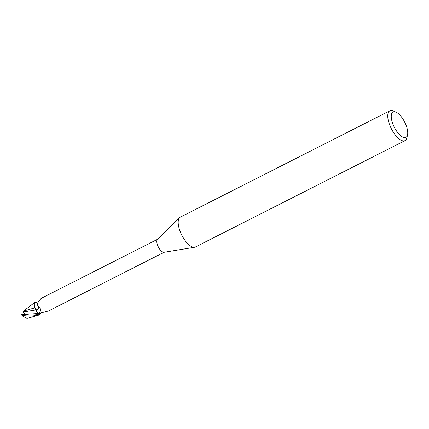 <?xml version="1.0" encoding="UTF-8"?>
<svg xmlns="http://www.w3.org/2000/svg" width="429" height="429" viewBox="0 0 429 429"><rect width="100%" height="100%" fill="white"/><g stroke="black" fill="none" stroke-linecap="round" stroke-linejoin="round"><path stroke-width="0.64" d="M24.818 314.382L24.855 313.867L23.482 312.376L25.075 311.577L24.85 314.387L25.075 311.572L23.08 312.58L22.844 312.173L25.129 311.014L25.08 311.685L35.838 309.942L34.878 307.732L35.907 309.931L35.199 308.494A6.456 2.628 -116.9 0 1 34.277 303.346A6.456 2.628 -116.9 0 1 35.269 302.225L36.041 302.241A7.776 4.306 -159.4 0 0 36.395 302.252L37.103 302.231M407.55 134.862L406.928 137.693A16.726 6.805 -116.9 0 1 405.019 140.626L195.447 246.981A16.726 6.805 -116.9 0 1 194.61 247.254A16.726 6.805 -116.9 0 1 193.275 247.217A16.726 6.805 -116.9 0 1 181.167 233.81A16.726 6.805 -116.9 0 1 179.595 217.664A16.726 6.805 -116.9 0 1 180.309 217.149L389.881 110.795A16.726 6.805 -116.9 0 1 392.052 110.559A16.726 6.805 -116.9 0 1 393.372 110.982L396.026 112.151A14.216 5.781 -116.9 0 1 404.649 122.056A14.216 5.781 -116.9 0 1 407.55 134.862A14.216 5.781 -116.9 0 1 404.08 137.548A14.216 5.781 -116.9 0 1 392.637 123.354A14.216 5.781 -116.9 0 1 394.905 111.792A14.216 5.781 -116.9 0 1 396.026 112.151M194.61 247.254L163.958 252.3A7.277 2.96 -116.9 0 1 163.374 252.284A7.277 2.96 -116.9 0 1 158.108 246.455A7.277 2.96 -116.9 0 1 157.427 239.43L179.595 217.664M405.019 140.626A16.726 6.805 -116.9 0 1 402.842 140.862A16.726 6.805 -116.9 0 1 390.299 126.485A16.726 6.805 -116.9 0 1 389.881 110.795M37.731 314.36L37.752 314.527A7.486 3.046 -116.9 0 0 38.642 315.117L38.642 315.117A7.486 3.046 -116.9 0 1 37.752 314.527L37.757 314.559C33.285 315.042 32.347 315.267 21.981 314.259L21.986 314.259A7.529 3.062 -116.9 0 0 22.576 315.615C26.936 315.61 28.319 316.859 38.589 315.122L39.645 314.312M36.486 310.8L37.795 314.8L37.596 313.524L35.838 309.942M34.277 303.346L34.808 302.381L34.899 307.818L34.792 302.391L35.409 302.134A7.486 3.046 -116.9 0 1 35.58 302.225A7.486 3.046 -116.9 0 0 35.409 302.134L35.462 302.129A7.529 3.062 -116.9 0 1 35.634 302.231M41.935 298.032L41.055 298.471L36.905 303.888L38.664 307.169C40.787 308.247 41.152 309.969 39.763 312.333L37.752 314.382A7.277 2.96 -116.9 0 0 38.782 315.025L38.953 314.167M39.613 313.588A7.776 6.43 -26.8 0 0 38.766 314.629C38.739 314.103 39.516 313.524 41.109 312.891L48.209 311.052M40.862 312.972L39.543 314.468A6.456 2.628 -116.9 0 1 38.782 315.025M35.199 308.494A6.456 2.628 -116.9 0 0 35.929 309.947A3.239 1.314 -116.9 0 1 37.65 313.54L37.752 314.382M37.784 314.8L37.623 313.519L35.907 309.931M36.288 302.247L37.141 302.129M35.929 309.947A8.194 4.542 -159.4 0 0 38.664 307.169M34.792 302.391L23.568 311.02L34.899 307.818M24.855 313.867L25.075 311.577M22.823 312.237L23.633 310.977M24.903 314.575L25.08 311.685M22.624 314.291L24.903 314.387M38.825 315.084L26.957 318.441L22.303 315.932L22.576 315.615M25.075 311.572L25.129 311.014M21.906 315.165L22.303 315.932M38.589 315.122A7.529 3.062 -116.9 0 1 37.757 314.559M37.65 313.54A11.31 6.269 -159.4 0 0 39.763 312.333M24.903 314.307L37.623 313.524M41.838 298.026L157.566 239.291M48.423 310.998L164.151 252.268M22.716 314.296L21.745 314.237M21.45 314.221L21.89 315.31"/></g></svg>
